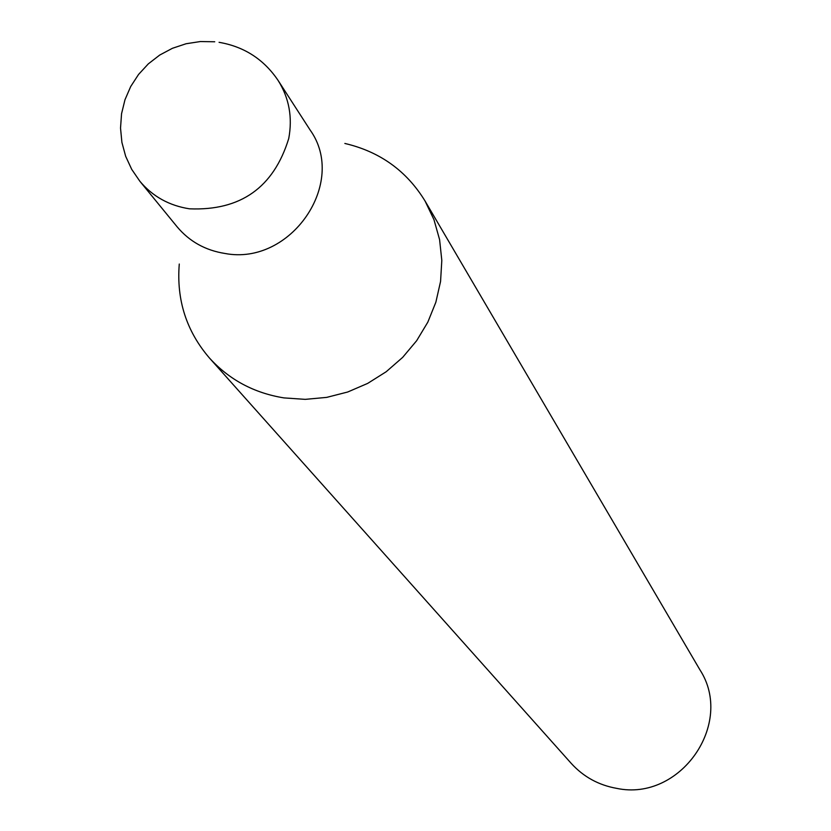 <?xml version="1.0" encoding="UTF-8"?>
<svg xmlns="http://www.w3.org/2000/svg" width="831" height="831" viewBox="0 0 831 831"><rect width="100%" height="100%" fill="white"/><g stroke="black" fill="none" stroke-linecap="round" stroke-linejoin="round"><path stroke-width="1.25" d="M139.857 181.241L177.117 226.811C189.458 241.499 205.402 250.38 224.972 253.476C290.788 266.045 347.971 182.654 310.088 129.968L278.156 80.524C289.146 98.079 292.668 117.41 288.741 138.528C273.679 187.494 240.606 210.929 189.51 208.82C169.181 205.652 152.634 196.459 139.857 181.241L131.714 169.368L125.668 156.301L121.908 142.413L120.526 128.078L121.555 113.712L124.982 99.73L130.706 86.517L138.559 74.447L148.323 63.862L159.718 55.054L172.433 48.291L186.102 43.742L200.333 41.55L214.73 41.768M179.278 264.029C176.359 299.877 186.424 331.226 209.495 358.068C229.283 379.777 254.109 393.063 283.984 397.904L305.257 399.358L326.676 397.384L347.68 392.014L367.686 383.392L386.176 371.748L402.651 357.392L416.653 340.71L427.82 322.158L435.86 302.224L440.565 281.449L441.812 260.394L439.589 239.619L433.959 219.664L425.077 201.05C406.608 170.864 379.871 151.657 344.855 143.451M209.495 358.068L571.261 763.419C583.497 776.84 598.642 785.16 616.706 788.37C680.257 801.884 734.905 723.583 699.879 669.755L425.077 201.05M278.156 80.524C263.905 59.375 244.2 46.64 219.072 42.319"/></g></svg>
